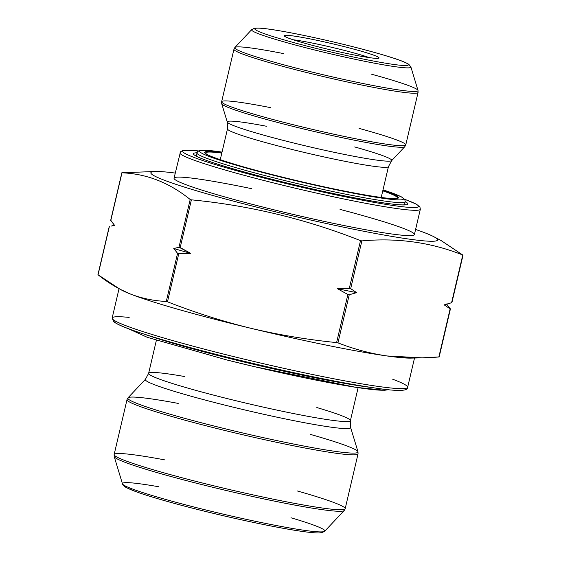 <?xml version="1.0" encoding="UTF-8"?>
<svg xmlns="http://www.w3.org/2000/svg" width="561" height="561" viewBox="0 0 561 561"><rect width="100%" height="100%" fill="white"/><g stroke="black" fill="none" stroke-linecap="round" stroke-linejoin="round"><path stroke-width="0.84" d="M221.805 153.09A98.399 6.43 13.2 0 0 206.139 153.749A98.399 6.43 13.2 0 0 206.146 153.749A98.399 6.43 -166.8 0 1 221.805 153.09M396.508 198.398L396.508 198.398A98.399 6.43 13.2 0 0 382.777 190.845A98.399 6.43 -166.8 0 1 396.508 198.398L396.508 198.398C395.617 198.762 392.118 198.643 386.024 198.047C377.265 197.072 365.085 195.081 349.475 192.058C325.527 187.374 300.387 181.701 274.056 175.046C237.212 165.874 207.879 156.161 206.139 153.749L206.139 153.749M222.037 152.094A104.753 6.851 13.2 0 0 231.342 163.77A104.753 6.851 13.2 0 0 369.482 196.175A104.753 6.851 13.2 0 0 383.009 189.849A104.753 6.851 -166.8 0 1 369.482 196.175A104.753 6.851 -166.8 0 1 231.342 163.77A104.753 6.851 -166.8 0 1 222.037 152.094M382.875 190.417A99.535 6.508 -166.8 0 1 364.377 194.821A99.535 6.508 -166.8 0 1 236.511 164.836A99.535 6.508 -166.8 0 1 221.904 152.662A99.535 6.508 13.2 0 0 236.511 164.836A99.535 6.508 13.2 0 0 364.377 194.821A99.535 6.508 13.2 0 0 382.875 190.417M383.009 189.835L401.129 196.701L404.762 199.386L405.238 201.708A107.018 6.998 -166.8 0 1 299.448 184.078A107.018 6.998 -166.8 0 1 196.855 152.83A107.018 6.998 13.2 0 0 299.448 184.078A107.018 6.998 13.2 0 0 405.238 201.708L404.495 204.863M190.193 199.499L178.994 247.233L180.193 247.576L191.392 199.835L190.193 199.499C169.317 182.648 146.582 173.756 121.975 172.816L110.776 220.557L121.975 172.816C146.582 173.756 169.317 182.648 190.193 199.499L191.392 199.835L180.193 247.576L190.67 253.327L177.564 253.341L166.28 301.453L167.48 301.797L178.763 253.684L167.48 301.797C194.751 312.491 222.465 321.306 250.62 328.234C278.838 334.896 307.498 339.685 336.6 342.589L347.883 294.476L337.406 288.719L350.681 288.642L361.873 240.9L360.513 240.627L349.314 288.368L360.513 240.627C306.004 219.071 249.631 205.473 191.392 199.835C249.631 205.473 306.004 219.071 360.513 240.627L361.873 240.9L350.681 288.642L356.642 292.632L349.244 294.749L347.883 294.476L336.6 342.589L337.96 342.862L349.244 294.749L337.96 342.862C353.858 349.103 370.197 353.472 386.992 355.962C403.871 358.177 421.164 358.521 438.863 356.971L450.146 308.859L444.186 304.875L451.745 302.688L462.776 255.017L451.577 302.751L444.186 304.875L450.146 308.859L439.025 356.908L422.16 357.841L386.992 355.962A152.88 9.993 -166.8 0 1 250.62 328.234A152.88 9.993 -166.8 0 1 130.755 294.16C142.15 298.473 153.995 300.906 166.28 301.453L177.564 253.341L173.763 248.523L178.994 247.233L190.193 199.499M433.737 236.672A147.22 9.621 -166.8 0 1 409.649 239.182A147.22 9.621 13.2 0 0 415.596 229.449A147.22 9.621 -166.8 0 1 433.737 236.672L441.009 240.494L462.776 255.017C431.107 242.373 397.476 237.668 361.873 240.9C397.476 237.668 431.107 242.373 462.776 255.017L462.776 255.017M110.938 220.494L114.577 225.375L111.309 226.055M450.315 308.795L446.514 303.978L450.146 308.859M119.991 289.231L122.242 290.416A152.88 9.993 13.2 0 0 130.755 294.16L119.998 289.217L98.056 274.778L109.346 226.665L98.056 274.778C108.518 283.123 119.416 289.581 130.755 294.16A152.88 9.993 -166.8 0 1 121.218 289.848M290.97 517.775A103.939 6.795 -166.8 0 1 324.707 531.232A103.939 6.795 -166.8 0 1 305.142 530.433A103.939 6.795 -166.8 0 1 193.145 506.8A103.939 6.795 -166.8 0 1 122.466 483.799A103.939 6.795 13.2 0 0 222.093 513.883A103.939 6.795 13.2 0 0 324.707 531.232L344.195 510.531A118.196 7.728 -166.8 0 1 227.507 490.798A118.196 7.728 -166.8 0 1 114.213 456.591A118.196 7.728 13.2 0 0 227.507 490.798A118.196 7.728 13.2 0 0 344.195 510.531L345.176 508.722A118.651 7.756 -166.8 0 1 227.885 489.178A118.651 7.756 -166.8 0 1 114.142 454.536A118.651 7.756 13.2 0 0 227.885 489.178A118.651 7.756 13.2 0 0 345.176 508.722A118.651 7.756 -166.8 0 0 297.26 490.952M310.521 434.438A118.196 7.728 -166.8 0 1 357.981 451.766A118.196 7.728 -166.8 0 1 335.597 451.423A118.196 7.728 -166.8 0 1 204.113 423.492A118.196 7.728 -166.8 0 1 127.999 397.826A118.196 7.728 13.2 0 0 204.113 423.492A118.196 7.728 13.2 0 0 335.597 451.423A118.196 7.728 13.2 0 0 357.981 451.766L358.051 453.821A118.651 7.756 -166.8 0 1 240.76 434.284A118.651 7.756 -166.8 0 1 127.017 399.635A118.651 7.756 13.2 0 0 240.76 434.284A118.651 7.756 13.2 0 0 358.051 453.821L345.176 508.722M316.825 407.545A103.617 6.774 -166.8 0 1 350.387 420.673L350.597 427.419A105.44 6.893 -166.8 0 1 246.384 410.322A105.44 6.893 -166.8 0 1 145.432 379.299A105.44 6.893 13.2 0 0 246.384 410.322A105.44 6.893 13.2 0 0 350.597 427.419L357.981 451.766M158.665 486.745A103.939 6.795 -166.8 0 0 142.15 484.101A103.939 6.795 -166.8 0 0 122.466 483.799L114.213 456.591L114.142 454.536L127.017 399.635L127.999 397.826L145.432 379.299L148.623 373.353A103.617 6.774 13.2 0 0 247.955 403.604A103.617 6.774 13.2 0 0 350.387 420.673A103.617 6.774 -166.8 0 1 247.955 403.604A103.617 6.774 -166.8 0 1 148.623 373.353A103.617 6.774 -166.8 0 1 168.258 373.914A103.617 6.774 -166.8 0 1 184.52 376.515M378.878 386.515A151.751 9.923 13.2 0 0 407.637 387.342A151.751 9.923 -166.8 0 1 378.878 386.515A151.751 9.923 -166.8 0 1 212.717 351.326A151.751 9.923 -166.8 0 1 112.158 318.038A151.751 9.923 13.2 0 0 212.717 351.326A151.751 9.923 13.2 0 0 378.878 386.515M413.752 357.897A152.88 9.993 -166.8 0 1 386.992 355.962A152.88 9.993 13.2 0 0 410.89 358.114L422.16 357.855M250.62 328.234A152.88 9.993 13.2 0 0 386.992 355.962C370.197 353.472 353.858 349.103 337.96 342.862L336.6 342.589C307.498 339.685 278.838 334.896 250.62 328.234C222.465 321.306 194.751 312.491 167.48 301.797L166.28 301.453C153.995 300.906 142.15 298.473 130.755 294.16A152.88 9.993 13.2 0 0 250.62 328.234M127.999 397.826A118.196 7.728 -166.8 0 1 150.25 398.738A118.196 7.728 -166.8 0 1 178.216 403.408M114.142 454.536A118.651 7.756 -166.8 0 1 136.625 455.181A118.651 7.756 -166.8 0 1 164.955 459.922M124.956 485.77A101.001 6.606 13.2 0 0 191.238 507.852A101.001 6.606 13.2 0 0 302.449 531.428M114.142 320.324A149.485 9.775 13.2 0 0 209.498 352.673A149.485 9.775 13.2 0 0 376.592 388.212M119.037 288.705L112.158 318.038A151.751 9.923 -166.8 0 1 129.17 317.421M392.679 379.222A151.751 9.923 -166.8 0 1 407.637 387.342C408.163 391.108 397.882 391.41 376.789 388.254C349.741 384.502 304.35 375.47 258.432 364.706C213.86 354.222 176.918 344.398 147.606 335.233C128.834 329.349 117.522 324.826 113.666 321.656L112.158 318.038M369.285 57.622A45.301 2.959 13.2 0 0 293.123 39.754A45.301 2.959 -166.8 0 1 369.285 57.622M409.649 239.182A147.22 9.621 -166.8 0 1 232.058 200.761A147.22 9.621 -166.8 0 1 155.776 171.477A147.22 9.621 -166.8 0 1 175.242 173.076A147.22 9.621 13.2 0 0 211.728 195.193A147.22 9.621 13.2 0 0 409.649 239.182M155.776 171.477L122.137 172.753M340.036 209.4A123.441 8.071 -166.8 0 1 391.003 233.881A123.441 8.071 -166.8 0 1 198.412 189.001A123.441 8.071 -166.8 0 1 251.833 188.713M198.412 150.909L182.977 150.404L180.488 151.8L174.043 178.181A123.441 8.071 13.2 0 0 255.837 205.263A123.441 8.071 13.2 0 0 391.003 233.881A123.441 8.071 13.2 0 0 414.397 234.554L420.329 209.253A123.441 8.071 -166.8 0 1 396.936 208.573A123.441 8.071 -166.8 0 1 261.777 179.955A123.441 8.071 -166.8 0 1 179.976 152.88A123.441 8.071 13.2 0 0 298.312 188.917A123.441 8.071 13.2 0 0 420.329 209.253L419.916 206.974L416.227 204.099L404.691 199.288M198.384 150.923A121.176 7.924 13.2 0 0 298.866 186.575A121.176 7.924 13.2 0 0 404.712 199.323A121.176 7.924 -166.8 0 1 298.866 186.575A121.176 7.924 -166.8 0 1 198.384 150.923M405.245 201.644A110.131 7.202 -166.8 0 1 299.027 185.873A110.131 7.202 -166.8 0 1 196.869 152.767A110.131 7.202 13.2 0 0 299.027 185.873A110.131 7.202 13.2 0 0 405.245 201.644M372.792 166.168A82.67 5.407 -166.8 0 1 282.267 147.003A82.67 5.407 -166.8 0 1 227.486 128.869A82.67 5.407 13.2 0 0 282.267 147.003A82.67 5.407 13.2 0 0 372.792 166.168A82.67 5.407 13.2 0 0 388.457 166.624A82.67 5.407 -166.8 0 1 372.792 166.168M354.685 146.947A84.487 5.526 -166.8 0 1 391.669 160.628A84.487 5.526 -166.8 0 1 375.765 159.976A84.487 5.526 -166.8 0 1 284.729 140.762A84.487 5.526 -166.8 0 1 227.275 122.067A84.487 5.526 -166.8 0 1 266.482 126.26M359.04 128.378A94.564 6.185 -166.8 0 1 405.764 144.906A94.564 6.185 -166.8 0 1 387.84 144.387A94.564 6.185 -166.8 0 1 284.301 122.466A94.564 6.185 -166.8 0 1 221.637 101.723A94.564 6.185 13.2 0 0 284.301 122.466A94.564 6.185 13.2 0 0 387.84 144.387A94.564 6.185 13.2 0 0 405.764 144.906L404.811 146.666A94.108 6.15 -166.8 0 1 387.097 145.937A94.108 6.15 -166.8 0 1 285.703 124.542A94.108 6.15 -166.8 0 1 221.707 103.715A94.108 6.15 13.2 0 0 285.703 124.542A94.108 6.15 13.2 0 0 387.097 145.937A94.108 6.15 13.2 0 0 404.811 146.666L391.669 160.628L388.457 166.624L381.221 197.458M220.256 159.703L227.486 128.869L227.275 122.067A84.487 5.526 13.2 0 0 284.729 140.762A84.487 5.526 13.2 0 0 375.765 159.976A84.487 5.526 13.2 0 0 391.669 160.628M400.154 91.906A94.564 6.185 -166.8 0 1 296.608 69.985A94.564 6.185 -166.8 0 1 233.951 49.235A94.564 6.185 13.2 0 0 296.608 69.985A94.564 6.185 13.2 0 0 400.154 91.906A94.564 6.185 13.2 0 0 418.071 92.425A94.564 6.185 -166.8 0 1 400.154 91.906M400.182 90.153A94.108 6.15 13.2 0 0 418.001 90.426A94.108 6.15 -166.8 0 1 400.182 90.153A94.108 6.15 -166.8 0 1 295.5 67.916A94.108 6.15 -166.8 0 1 234.898 47.482A94.108 6.15 13.2 0 0 295.5 67.916A94.108 6.15 13.2 0 0 400.182 90.153M283.529 53.59A94.108 6.15 -166.8 0 0 234.898 47.482L251.707 29.628L254.512 28.239L257.45 28.05C261.461 28.099 267.87 28.849 276.692 30.301C292.477 32.917 311.404 36.802 333.465 41.97C355.422 47.152 373.907 52.054 388.927 56.675C399.271 59.838 405.912 62.404 408.843 64.368L410.89 66.962A81.808 5.351 -166.8 0 1 330.029 53.702A81.808 5.351 -166.8 0 1 251.707 29.628A81.808 5.351 13.2 0 0 304.392 47.39A81.808 5.351 13.2 0 0 395.393 66.724A81.808 5.351 13.2 0 0 410.89 66.962L418.001 90.426L418.071 92.425L405.764 144.906M369.818 57.692A48.695 3.184 -166.8 0 1 288.2 38.008A48.695 3.184 -166.8 0 1 336.895 44.817A48.695 3.184 -166.8 0 1 369.818 57.692A48.695 3.184 13.2 0 0 378.899 58.141A48.695 3.184 13.2 0 0 332.364 43.744A48.695 3.184 13.2 0 0 284.28 35.946A48.695 3.184 13.2 0 0 317.975 46.78A48.695 3.184 13.2 0 0 369.818 57.692M393.471 64.417A78.87 5.154 13.2 0 0 340.148 43.569A78.87 5.154 13.2 0 0 261.286 32.538A78.87 5.154 13.2 0 0 393.471 64.417A78.87 5.154 -166.8 0 1 261.286 32.538A78.87 5.154 -166.8 0 1 340.148 43.569A78.87 5.154 -166.8 0 1 393.471 64.417M234.898 47.482L233.951 49.235L221.637 101.723A94.564 6.185 -166.8 0 1 270.837 107.691M371.733 74.276A94.108 6.15 -166.8 0 1 418.001 90.426M111.218 226.083L114.577 225.375L110.776 220.557M190.67 253.327A170.649 11.157 -166.8 0 1 173.763 248.523L177.564 253.341L178.763 253.684L190.67 253.327L178.994 247.233L173.763 248.523A170.649 11.157 13.2 0 0 190.67 253.327M445.911 304.406A170.649 11.157 -166.8 0 1 444.186 304.875A170.649 11.157 13.2 0 0 445.322 304.623L449.915 303.256M337.406 288.719A170.649 11.157 13.2 0 0 356.642 292.632L350.681 288.642L337.406 288.719L347.883 294.476L349.244 294.749L356.642 292.632A170.649 11.157 -166.8 0 1 337.406 288.719M227.317 357.904A135.327 8.85 13.2 0 0 371.557 387.49A135.327 8.85 -166.8 0 1 227.317 357.904A135.327 8.85 -166.8 0 1 144.422 334.216A135.327 8.85 13.2 0 0 227.317 357.904M227.331 360.085A133.062 8.696 13.2 0 0 387.574 389.6M222.037 152.08L208.103 150.397L199.842 150.425L197.451 151.666L196.119 155.986M463.063 255.024L451.871 302.758M121.849 172.746L110.65 220.487M450.434 308.866L439.151 356.985M109.22 226.595L97.937 274.708M156.365 340.352L148.623 373.353M358.128 387.672L350.387 420.673M414.516 358.03L407.637 387.342M324.707 531.232L322.021 532.648L318.964 532.95C315.429 532.999 310.023 532.515 302.751 531.491C278.403 528.153 231.532 518.238 192.157 508.098C169.05 502.151 151.098 496.962 138.308 492.523L126.849 487.888C123.869 486.268 122.403 484.907 122.466 483.799M227.275 122.067L221.707 103.715L221.637 101.723M405.919 204.653L403.191 204.905C397.574 204.919 386.999 203.601 371.466 200.936C350.134 197.22 325.394 192.058 297.239 185.446C250.066 174.38 207.794 162.066 197.423 156.687L195.109 155.516M114.381 225.143L111.176 226.097M388.485 389.692L384.671 390.267L355.87 387.328L254.336 366.649L227.296 360.078L147.326 337.336L128.273 328.662"/></g></svg>

